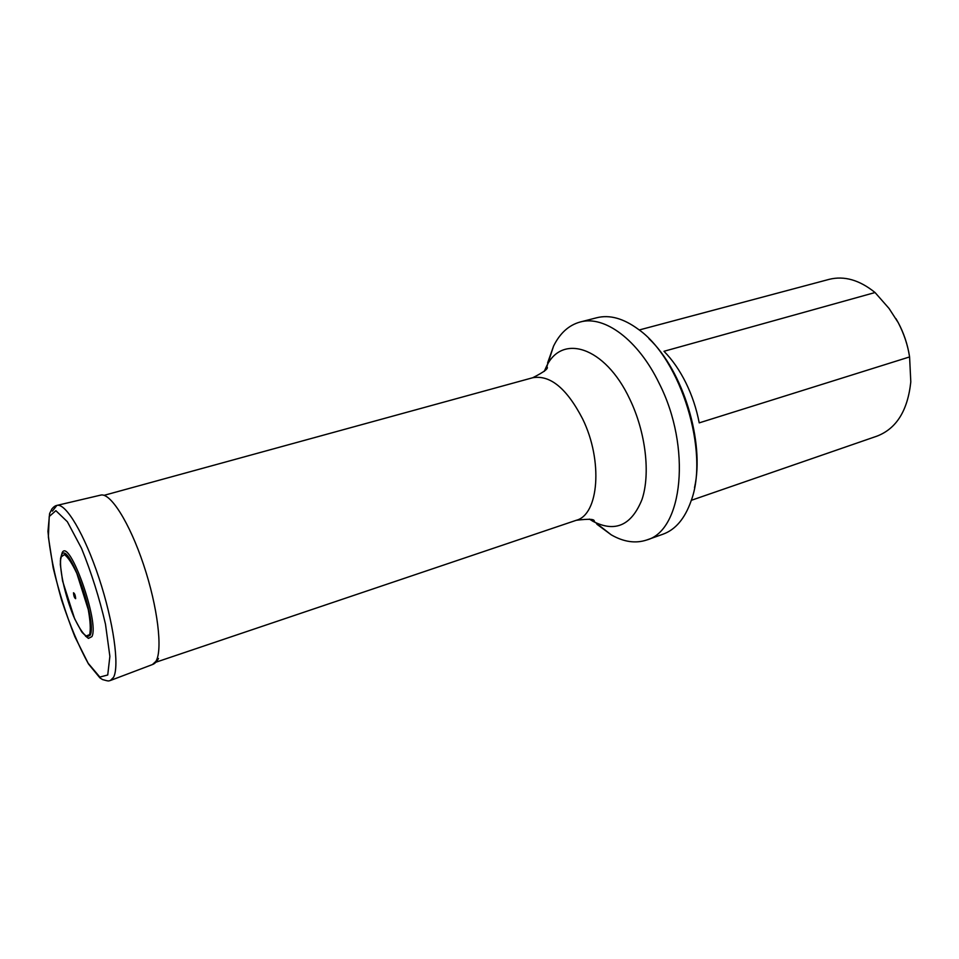 <?xml version="1.0" encoding="UTF-8"?>
<svg xmlns="http://www.w3.org/2000/svg" width="959" height="959" viewBox="0 0 959 959"><rect width="100%" height="100%" fill="white"/><g stroke="black" fill="none" stroke-linecap="round" stroke-linejoin="round"><path stroke-width="1.44" d="M909.348 355.561C907.454 343.957 903.762 333.013 898.283 322.739L895.958 318.652M699.219 422.871L909.588 356.928C907.861 345.408 904.097 334.02 898.283 322.739L889.041 308.45L875.052 292.531L663.988 351.294C672.307 359.685 679.595 370.186 685.865 382.773C692.074 395.444 696.522 408.81 699.219 422.871M875.052 292.531C859.516 279.98 844.22 275.593 829.139 279.357L639.221 329.98M691.295 500.322L877.053 436.105C896.497 428.589 907.741 410.512 910.798 381.886L909.588 356.928M648.943 338.671C682.988 370.438 704.961 442.327 694.496 487.699M592.482 519.982L593.981 521.48M596.87 524.213L611.255 534.846C623.734 541.991 635.565 543.705 646.726 539.989C682.796 530.579 691.835 447.445 659.205 383.42C638.143 339.654 604.242 315.02 580.099 322.032C568.759 325.185 559.912 333.217 553.559 346.127L547.589 362.981M546.714 366.865L546.306 368.939M646.726 539.989L662.969 534.211C675.448 529.68 684.798 518.675 690.995 501.221C709.672 452.72 681.082 359.181 638.478 329.405C623.578 318.4 609.684 314.516 596.798 317.741L580.099 322.032M60.885 557.539L62.215 552.588C69.456 537.591 99.7 622.751 91.896 636.62L88.444 638.394L85.411 636.009M75.653 598.68C74.466 597.996 73.735 596.019 73.483 592.77C74.67 593.453 75.401 595.419 75.653 598.68M155.154 662.465L576.299 520.281C598.812 514.695 603.199 460.764 582.64 418.939C566.829 388.431 550.19 374.705 532.724 377.738L104.063 495.335M544.256 371.397L545.959 367.573C560.967 333.013 604.985 346.055 629.787 399.148C645.743 432.185 650.598 473.782 642.015 499.459C631.513 525.46 615.151 532.748 592.962 521.312L589.413 519.095M57.025 505.381L100.623 495.132C110.237 492.207 129.549 522.547 143.598 564.779C157.732 606.927 162.898 650.19 155.897 661.362L152.421 664.563L110.537 680.434M113.534 677.354L110.393 680.494C108.403 680.878 109.614 681.621 102.517 679.559L99.904 677.869L88.504 664C78.938 646.738 69.935 625.328 61.508 599.783C54.195 573.878 49.676 551.077 47.95 531.382L49.604 513.568L51.918 508.917C53.632 506.843 55.286 505.669 56.881 505.417C65.668 502.66 84.572 534.307 99.005 578.061C113.51 621.744 119.683 666.229 113.534 677.354M52.385 511.135L56.881 505.417M107.732 674.992L99.856 677.066L88.132 663.208L74.922 636.848C66.135 614.635 58.883 591.619 53.165 567.812L48.382 537.052L49.221 516.505L55.874 510.679L67.37 521.744L81.539 548.368C91.369 572.595 99.352 597.877 105.49 624.213L109.877 656.364L107.732 674.992M60.321 561.111L61.7 554.65C68.628 540.349 97.578 621.923 90.158 635.266L86.873 636.98L82.114 632.401M88.444 638.394L81.575 631.645L74.622 618.747L62.563 580.914L60.333 564.635L60.561 558.426L62.215 552.588M89.655 634.594L85.974 636.069C82.354 632.964 78.266 626.491 73.735 616.637C64.721 595 58.631 566.661 61.04 556.975L64.421 554.59C67.957 557.107 72.093 563.389 76.84 573.422L88.276 609.648C90.338 621.18 90.793 629.5 89.655 634.594M576.299 520.281C589.294 518.675 595.227 519.059 594.101 521.456L611.255 534.846M532.724 377.738C544.4 371.816 549.099 368.172 546.822 366.817L553.559 346.127M152.637 664.479C154.723 663.76 156.677 661.77 158.487 658.509"/></g></svg>
